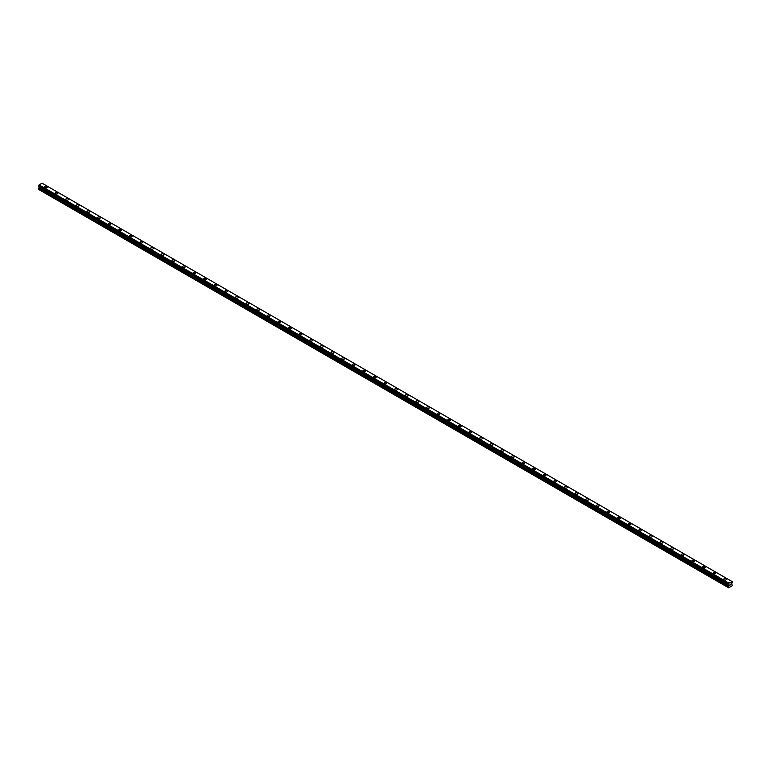 <?xml version="1.0" encoding="UTF-8"?>
<svg xmlns="http://www.w3.org/2000/svg" width="771" height="771" viewBox="0 0 771 771"><rect width="100%" height="100%" fill="white"/><g stroke="black" fill="none" stroke-linecap="round" stroke-linejoin="round"><path stroke-width="1.16" d="M44.516 187.093A1.378 0.79 180 0 1 45.364 186.36A1.378 0.79 180 0 1 46.867 186.534A1.378 0.79 180 0 1 47.262 187.102A1.378 0.79 180 0 1 46.414 187.825A1.378 0.79 180 0 1 44.92 187.661A1.378 0.79 180 0 1 44.516 187.093A1.378 0.79 180 0 1 45.364 186.36A1.378 0.79 180 0 1 46.867 186.534A1.378 0.79 180 0 1 47.262 187.093M55.127 193.222A1.378 0.79 180 0 1 55.975 192.49A1.378 0.79 180 0 1 57.478 192.663A1.378 0.79 180 0 1 57.883 193.222A1.378 0.79 180 0 1 57.025 193.955A1.378 0.79 180 0 1 55.531 193.781A1.378 0.79 180 0 1 55.127 193.222A1.378 0.79 180 0 1 55.975 192.49A1.378 0.79 180 0 1 57.478 192.663A1.378 0.79 180 0 1 57.883 193.222M65.737 199.352A1.378 0.79 180 0 1 66.585 198.619A1.378 0.79 180 0 1 68.089 198.793A1.378 0.79 180 0 1 68.494 199.352A1.378 0.79 180 0 1 67.646 200.084A1.378 0.79 180 0 1 66.142 199.911A1.378 0.79 180 0 1 65.737 199.352A1.378 0.79 180 0 1 66.585 198.619A1.378 0.79 180 0 1 68.089 198.793A1.378 0.79 180 0 1 68.494 199.352M78.7 204.922A1.378 0.79 180 0 1 79.105 205.481A1.378 0.79 180 0 1 78.257 206.214A1.378 0.79 180 0 1 76.753 206.04A1.378 0.79 180 0 1 76.358 205.481A1.378 0.79 180 0 1 77.206 204.749A1.378 0.79 180 0 1 78.7 204.922M76.358 205.481A1.378 0.79 180 0 1 77.206 204.739A1.378 0.79 180 0 1 78.7 204.913A1.378 0.79 180 0 1 79.105 205.481M86.969 211.601A1.378 0.79 180 0 1 87.817 210.869A1.378 0.79 180 0 1 89.311 211.042A1.378 0.79 180 0 1 89.715 211.611A1.378 0.79 180 0 1 88.867 212.343A1.378 0.79 180 0 1 87.374 212.17A1.378 0.79 180 0 1 86.969 211.601A1.378 0.79 180 0 1 87.817 210.869A1.378 0.79 180 0 1 89.311 211.042A1.378 0.79 180 0 1 89.715 211.601M97.58 217.73A1.378 0.79 180 0 1 98.428 216.998A1.378 0.79 180 0 1 99.931 217.171A1.378 0.79 180 0 1 100.326 217.73A1.378 0.79 180 0 1 99.478 218.463A1.378 0.79 180 0 1 97.984 218.289A1.378 0.79 180 0 1 97.58 217.73A1.378 0.79 180 0 1 98.428 216.998A1.378 0.79 180 0 1 99.931 217.171A1.378 0.79 180 0 1 100.326 217.73M108.191 223.86A1.378 0.79 180 0 1 109.039 223.127A1.378 0.79 180 0 1 110.542 223.301A1.378 0.79 180 0 1 110.947 223.86A1.378 0.79 180 0 1 110.089 224.592A1.378 0.79 180 0 1 108.595 224.419A1.378 0.79 180 0 1 108.191 223.86A1.378 0.79 180 0 1 109.039 223.127A1.378 0.79 180 0 1 110.542 223.301A1.378 0.79 180 0 1 110.947 223.86M118.801 229.989A1.378 0.79 180 0 1 119.65 229.257A1.378 0.79 180 0 1 121.153 229.421A1.378 0.79 180 0 1 121.558 229.989A1.378 0.79 180 0 1 120.71 230.722A1.378 0.79 180 0 1 119.206 230.548A1.378 0.79 180 0 1 118.801 229.989A1.378 0.79 180 0 1 119.65 229.257A1.378 0.79 180 0 1 121.153 229.43A1.378 0.79 180 0 1 121.558 229.989M129.412 236.109A1.378 0.79 180 0 1 130.27 235.377A1.378 0.79 180 0 1 131.764 235.55A1.378 0.79 180 0 1 132.169 236.119A1.378 0.79 180 0 1 131.321 236.851A1.378 0.79 180 0 1 129.817 236.678A1.378 0.79 180 0 1 129.412 236.109A1.378 0.79 180 0 1 130.27 235.386A1.378 0.79 180 0 1 131.764 235.55A1.378 0.79 180 0 1 132.169 236.109M140.033 242.239A1.378 0.79 180 0 1 140.881 241.506A1.378 0.79 180 0 1 142.375 241.68A1.378 0.79 180 0 1 142.78 242.239A1.378 0.79 180 0 1 141.931 242.971A1.378 0.79 180 0 1 140.438 242.807A1.378 0.79 180 0 1 140.033 242.239A1.378 0.79 180 0 1 140.881 241.506A1.378 0.79 180 0 1 142.375 241.68A1.378 0.79 180 0 1 142.78 242.239M150.644 248.368A1.378 0.79 180 0 1 151.492 247.636A1.378 0.79 180 0 1 152.995 247.809A1.378 0.79 180 0 1 153.39 248.368A1.378 0.79 180 0 1 152.542 249.1A1.378 0.79 180 0 1 151.049 248.927A1.378 0.79 180 0 1 150.644 248.368A1.378 0.79 180 0 1 151.492 247.636A1.378 0.79 180 0 1 152.995 247.809A1.378 0.79 180 0 1 153.39 248.368M161.255 254.497A1.378 0.79 180 0 1 162.103 253.765A1.378 0.79 180 0 1 163.606 253.938A1.378 0.79 180 0 1 164.011 254.497A1.378 0.79 180 0 1 163.153 255.23A1.378 0.79 180 0 1 161.659 255.056A1.378 0.79 180 0 1 161.255 254.497A1.378 0.79 180 0 1 162.103 253.765A1.378 0.79 180 0 1 163.606 253.938A1.378 0.79 180 0 1 164.011 254.497M171.866 260.627A1.378 0.79 180 0 1 172.714 259.885A1.378 0.79 180 0 1 174.217 260.058A1.378 0.79 180 0 1 174.622 260.627A1.378 0.79 180 0 1 173.774 261.359A1.378 0.79 180 0 1 172.27 261.186A1.378 0.79 180 0 1 171.866 260.627A1.378 0.79 180 0 1 172.714 259.894A1.378 0.79 180 0 1 174.217 260.058A1.378 0.79 180 0 1 174.622 260.627M182.476 266.747A1.378 0.79 180 0 1 183.334 266.014A1.378 0.79 180 0 1 184.828 266.188A1.378 0.79 180 0 1 185.233 266.756A1.378 0.79 180 0 1 184.385 267.479A1.378 0.79 180 0 1 182.881 267.315A1.378 0.79 180 0 1 182.476 266.747A1.378 0.79 180 0 1 183.334 266.014A1.378 0.79 180 0 1 184.828 266.188A1.378 0.79 180 0 1 185.233 266.747M193.097 272.876A1.378 0.79 180 0 1 193.945 272.144A1.378 0.79 180 0 1 195.439 272.317A1.378 0.79 180 0 1 195.844 272.876A1.378 0.79 180 0 1 194.996 273.609A1.378 0.79 180 0 1 193.492 273.435A1.378 0.79 180 0 1 193.097 272.876A1.378 0.79 180 0 1 193.945 272.144A1.378 0.79 180 0 1 195.439 272.317A1.378 0.79 180 0 1 195.844 272.876M203.708 279.006A1.378 0.79 180 0 1 204.556 278.273A1.378 0.79 180 0 1 206.059 278.447A1.378 0.79 180 0 1 206.455 279.006A1.378 0.79 180 0 1 205.606 279.738A1.378 0.79 180 0 1 204.113 279.565A1.378 0.79 180 0 1 203.708 279.006A1.378 0.79 180 0 1 204.556 278.273A1.378 0.79 180 0 1 206.059 278.447A1.378 0.79 180 0 1 206.455 279.006M216.67 284.576A1.378 0.79 180 0 1 217.075 285.135A1.378 0.79 180 0 1 216.217 285.868A1.378 0.79 180 0 1 214.724 285.694A1.378 0.79 180 0 1 214.319 285.135A1.378 0.79 180 0 1 215.167 284.403A1.378 0.79 180 0 1 216.67 284.576M214.319 285.135A1.378 0.79 180 0 1 215.167 284.403A1.378 0.79 180 0 1 216.67 284.566A1.378 0.79 180 0 1 217.075 285.135M224.93 291.255A1.378 0.79 180 0 1 225.778 290.522A1.378 0.79 180 0 1 227.281 290.696A1.378 0.79 180 0 1 227.686 291.265A1.378 0.79 180 0 1 226.838 291.997A1.378 0.79 180 0 1 225.334 291.824A1.378 0.79 180 0 1 224.93 291.255A1.378 0.79 180 0 1 225.778 290.522A1.378 0.79 180 0 1 227.281 290.696A1.378 0.79 180 0 1 227.686 291.255M235.541 297.384A1.378 0.79 180 0 1 236.398 296.652A1.378 0.79 180 0 1 237.892 296.825A1.378 0.79 180 0 1 238.297 297.384A1.378 0.79 180 0 1 237.449 298.117A1.378 0.79 180 0 1 235.945 297.943A1.378 0.79 180 0 1 235.541 297.384A1.378 0.79 180 0 1 236.398 296.652A1.378 0.79 180 0 1 237.892 296.825A1.378 0.79 180 0 1 238.297 297.384M246.161 303.514A1.378 0.79 180 0 1 247.009 302.781A1.378 0.79 180 0 1 248.503 302.955A1.378 0.79 180 0 1 248.908 303.514A1.378 0.79 180 0 1 248.06 304.246A1.378 0.79 180 0 1 246.556 304.073A1.378 0.79 180 0 1 246.161 303.514A1.378 0.79 180 0 1 247.009 302.781A1.378 0.79 180 0 1 248.503 302.955A1.378 0.79 180 0 1 248.908 303.514M256.772 309.643A1.378 0.79 180 0 1 257.62 308.911A1.378 0.79 180 0 1 259.123 309.075A1.378 0.79 180 0 1 259.519 309.643A1.378 0.79 180 0 1 258.671 310.376A1.378 0.79 180 0 1 257.177 310.202A1.378 0.79 180 0 1 256.772 309.643A1.378 0.79 180 0 1 257.62 308.911A1.378 0.79 180 0 1 259.123 309.084A1.378 0.79 180 0 1 259.519 309.643M267.383 315.773A1.378 0.79 180 0 1 268.231 315.031A1.378 0.79 180 0 1 269.734 315.204A1.378 0.79 180 0 1 270.139 315.773A1.378 0.79 180 0 1 269.281 316.505A1.378 0.79 180 0 1 267.788 316.332A1.378 0.79 180 0 1 267.383 315.773A1.378 0.79 180 0 1 268.231 315.04A1.378 0.79 180 0 1 269.734 315.204A1.378 0.79 180 0 1 270.139 315.773M277.994 321.892A1.378 0.79 180 0 1 278.842 321.16A1.378 0.79 180 0 1 280.345 321.334A1.378 0.79 180 0 1 280.75 321.892A1.378 0.79 180 0 1 279.902 322.625A1.378 0.79 180 0 1 278.398 322.461A1.378 0.79 180 0 1 277.994 321.892A1.378 0.79 180 0 1 278.842 321.16A1.378 0.79 180 0 1 280.345 321.334A1.378 0.79 180 0 1 280.75 321.892M288.605 328.022A1.378 0.79 180 0 1 289.462 327.29A1.378 0.79 180 0 1 290.956 327.463A1.378 0.79 180 0 1 291.361 328.022A1.378 0.79 180 0 1 290.513 328.754A1.378 0.79 180 0 1 289.009 328.581A1.378 0.79 180 0 1 288.605 328.022A1.378 0.79 180 0 1 289.462 327.29A1.378 0.79 180 0 1 290.956 327.463A1.378 0.79 180 0 1 291.361 328.022M299.225 334.151A1.378 0.79 180 0 1 300.073 333.419A1.378 0.79 180 0 1 301.567 333.592A1.378 0.79 180 0 1 301.972 334.151A1.378 0.79 180 0 1 301.124 334.884A1.378 0.79 180 0 1 299.62 334.71A1.378 0.79 180 0 1 299.225 334.151A1.378 0.79 180 0 1 300.073 333.419A1.378 0.79 180 0 1 301.567 333.592A1.378 0.79 180 0 1 301.972 334.151M309.836 340.281A1.378 0.79 180 0 1 310.684 339.539A1.378 0.79 180 0 1 312.188 339.712A1.378 0.79 180 0 1 312.583 340.281A1.378 0.79 180 0 1 311.735 341.013A1.378 0.79 180 0 1 310.241 340.84A1.378 0.79 180 0 1 309.836 340.281A1.378 0.79 180 0 1 310.684 339.548A1.378 0.79 180 0 1 312.188 339.722A1.378 0.79 180 0 1 312.583 340.281M320.447 346.401A1.378 0.79 180 0 1 321.295 345.668A1.378 0.79 180 0 1 322.798 345.842A1.378 0.79 180 0 1 323.203 346.41A1.378 0.79 180 0 1 322.345 347.143A1.378 0.79 180 0 1 320.852 346.969A1.378 0.79 180 0 1 320.447 346.401A1.378 0.79 180 0 1 321.295 345.668A1.378 0.79 180 0 1 322.798 345.842A1.378 0.79 180 0 1 323.203 346.401M331.058 352.53A1.378 0.79 180 0 1 331.906 351.798A1.378 0.79 180 0 1 333.409 351.971A1.378 0.79 180 0 1 333.814 352.53A1.378 0.79 180 0 1 332.966 353.263A1.378 0.79 180 0 1 331.463 353.089A1.378 0.79 180 0 1 331.058 352.53A1.378 0.79 180 0 1 331.906 351.798A1.378 0.79 180 0 1 333.409 351.971A1.378 0.79 180 0 1 333.814 352.53M341.669 358.66A1.378 0.79 180 0 1 342.526 357.927A1.378 0.79 180 0 1 344.02 358.101A1.378 0.79 180 0 1 344.425 358.66A1.378 0.79 180 0 1 343.577 359.392A1.378 0.79 180 0 1 342.073 359.219A1.378 0.79 180 0 1 341.669 358.66A1.378 0.79 180 0 1 342.526 357.927A1.378 0.79 180 0 1 344.02 358.101A1.378 0.79 180 0 1 344.425 358.66M354.631 364.23A1.378 0.79 180 0 1 355.036 364.789A1.378 0.79 180 0 1 354.188 365.521A1.378 0.79 180 0 1 352.684 365.348A1.378 0.79 180 0 1 352.289 364.789A1.378 0.79 180 0 1 353.137 364.057A1.378 0.79 180 0 1 354.631 364.23M352.289 364.789A1.378 0.79 180 0 1 353.137 364.057A1.378 0.79 180 0 1 354.631 364.22A1.378 0.79 180 0 1 355.036 364.789M362.9 370.909A1.378 0.79 180 0 1 363.748 370.176A1.378 0.79 180 0 1 365.252 370.35A1.378 0.79 180 0 1 365.647 370.918A1.378 0.79 180 0 1 364.799 371.651A1.378 0.79 180 0 1 363.305 371.477A1.378 0.79 180 0 1 362.9 370.909A1.378 0.79 180 0 1 363.748 370.186A1.378 0.79 180 0 1 365.252 370.35A1.378 0.79 180 0 1 365.647 370.909M373.511 377.038A1.378 0.79 180 0 1 374.359 376.306A1.378 0.79 180 0 1 375.863 376.479A1.378 0.79 180 0 1 376.267 377.038A1.378 0.79 180 0 1 375.41 377.771A1.378 0.79 180 0 1 373.916 377.597A1.378 0.79 180 0 1 373.511 377.038A1.378 0.79 180 0 1 374.359 376.306A1.378 0.79 180 0 1 375.863 376.479A1.378 0.79 180 0 1 376.267 377.038M384.122 383.168A1.378 0.79 180 0 1 384.97 382.435A1.378 0.79 180 0 1 386.473 382.609A1.378 0.79 180 0 1 386.878 383.168A1.378 0.79 180 0 1 386.03 383.9A1.378 0.79 180 0 1 384.527 383.727A1.378 0.79 180 0 1 384.122 383.168A1.378 0.79 180 0 1 384.97 382.435A1.378 0.79 180 0 1 386.473 382.609A1.378 0.79 180 0 1 386.878 383.168M394.733 389.297A1.378 0.79 180 0 1 395.59 388.565A1.378 0.79 180 0 1 397.084 388.729A1.378 0.79 180 0 1 397.489 389.297A1.378 0.79 180 0 1 396.641 390.03A1.378 0.79 180 0 1 395.137 389.856A1.378 0.79 180 0 1 394.733 389.297A1.378 0.79 180 0 1 395.59 388.565A1.378 0.79 180 0 1 397.084 388.738A1.378 0.79 180 0 1 397.489 389.297M405.353 395.427A1.378 0.79 180 0 1 406.201 394.685A1.378 0.79 180 0 1 407.695 394.858A1.378 0.79 180 0 1 408.1 395.427A1.378 0.79 180 0 1 407.252 396.159A1.378 0.79 180 0 1 405.748 395.986A1.378 0.79 180 0 1 405.353 395.427A1.378 0.79 180 0 1 406.201 394.694A1.378 0.79 180 0 1 407.695 394.858A1.378 0.79 180 0 1 408.1 395.427M415.964 401.546A1.378 0.79 180 0 1 416.812 400.814A1.378 0.79 180 0 1 418.316 400.987A1.378 0.79 180 0 1 418.711 401.556A1.378 0.79 180 0 1 417.863 402.279A1.378 0.79 180 0 1 416.369 402.115A1.378 0.79 180 0 1 415.964 401.546A1.378 0.79 180 0 1 416.812 400.814A1.378 0.79 180 0 1 418.316 400.987A1.378 0.79 180 0 1 418.711 401.546M426.575 407.676A1.378 0.79 180 0 1 427.423 406.943A1.378 0.79 180 0 1 428.927 407.117A1.378 0.79 180 0 1 429.331 407.676A1.378 0.79 180 0 1 428.474 408.408A1.378 0.79 180 0 1 426.98 408.235A1.378 0.79 180 0 1 426.575 407.676A1.378 0.79 180 0 1 427.423 406.943A1.378 0.79 180 0 1 428.927 407.117A1.378 0.79 180 0 1 429.331 407.676M437.186 413.805A1.378 0.79 180 0 1 438.034 413.073A1.378 0.79 180 0 1 439.537 413.246A1.378 0.79 180 0 1 439.942 413.805A1.378 0.79 180 0 1 439.094 414.538A1.378 0.79 180 0 1 437.591 414.364A1.378 0.79 180 0 1 437.186 413.805A1.378 0.79 180 0 1 438.034 413.073A1.378 0.79 180 0 1 439.537 413.246A1.378 0.79 180 0 1 439.942 413.805M447.797 419.935A1.378 0.79 180 0 1 448.655 419.193A1.378 0.79 180 0 1 450.148 419.366A1.378 0.79 180 0 1 450.553 419.935A1.378 0.79 180 0 1 449.705 420.667A1.378 0.79 180 0 1 448.202 420.494A1.378 0.79 180 0 1 447.797 419.935A1.378 0.79 180 0 1 448.655 419.202A1.378 0.79 180 0 1 450.148 419.376A1.378 0.79 180 0 1 450.553 419.935M458.417 426.055A1.378 0.79 180 0 1 459.265 425.322A1.378 0.79 180 0 1 460.759 425.496A1.378 0.79 180 0 1 461.164 426.064A1.378 0.79 180 0 1 460.316 426.797A1.378 0.79 180 0 1 458.812 426.623A1.378 0.79 180 0 1 458.417 426.055A1.378 0.79 180 0 1 459.265 425.322A1.378 0.79 180 0 1 460.759 425.496A1.378 0.79 180 0 1 461.164 426.055M469.028 432.184A1.378 0.79 180 0 1 469.876 431.452A1.378 0.79 180 0 1 471.38 431.625A1.378 0.79 180 0 1 471.775 432.184A1.378 0.79 180 0 1 470.927 432.916A1.378 0.79 180 0 1 469.433 432.743A1.378 0.79 180 0 1 469.028 432.184A1.378 0.79 180 0 1 469.876 431.452A1.378 0.79 180 0 1 471.38 431.625A1.378 0.79 180 0 1 471.775 432.184M479.639 438.314A1.378 0.79 180 0 1 480.487 437.581A1.378 0.79 180 0 1 481.991 437.755A1.378 0.79 180 0 1 482.395 438.314A1.378 0.79 180 0 1 481.538 439.046A1.378 0.79 180 0 1 480.044 438.872A1.378 0.79 180 0 1 479.639 438.314A1.378 0.79 180 0 1 480.487 437.581A1.378 0.79 180 0 1 481.991 437.755A1.378 0.79 180 0 1 482.395 438.314M492.602 443.884A1.378 0.79 180 0 1 493.006 444.443A1.378 0.79 180 0 1 492.158 445.175A1.378 0.79 180 0 1 490.655 445.002A1.378 0.79 180 0 1 490.25 444.443A1.378 0.79 180 0 1 491.098 443.71A1.378 0.79 180 0 1 492.602 443.884M490.25 444.443A1.378 0.79 180 0 1 491.098 443.71A1.378 0.79 180 0 1 492.602 443.874A1.378 0.79 180 0 1 493.006 444.443M500.861 450.563A1.378 0.79 180 0 1 501.719 449.83A1.378 0.79 180 0 1 503.212 450.004A1.378 0.79 180 0 1 503.617 450.572A1.378 0.79 180 0 1 502.769 451.305A1.378 0.79 180 0 1 501.266 451.131A1.378 0.79 180 0 1 500.861 450.563A1.378 0.79 180 0 1 501.719 449.84A1.378 0.79 180 0 1 503.212 450.004A1.378 0.79 180 0 1 503.617 450.563M511.481 456.692A1.378 0.79 180 0 1 512.33 455.96A1.378 0.79 180 0 1 513.823 456.133A1.378 0.79 180 0 1 514.228 456.692A1.378 0.79 180 0 1 513.38 457.425A1.378 0.79 180 0 1 511.877 457.261A1.378 0.79 180 0 1 511.481 456.692A1.378 0.79 180 0 1 512.33 455.96A1.378 0.79 180 0 1 513.823 456.133A1.378 0.79 180 0 1 514.228 456.692M522.092 462.822A1.378 0.79 180 0 1 522.94 462.089A1.378 0.79 180 0 1 524.444 462.263A1.378 0.79 180 0 1 524.839 462.822A1.378 0.79 180 0 1 523.991 463.554A1.378 0.79 180 0 1 522.497 463.381A1.378 0.79 180 0 1 522.092 462.822A1.378 0.79 180 0 1 522.94 462.089A1.378 0.79 180 0 1 524.444 462.263A1.378 0.79 180 0 1 524.839 462.822M532.703 468.951A1.378 0.79 180 0 1 533.551 468.219A1.378 0.79 180 0 1 535.055 468.382A1.378 0.79 180 0 1 535.46 468.951A1.378 0.79 180 0 1 534.602 469.684A1.378 0.79 180 0 1 533.108 469.51A1.378 0.79 180 0 1 532.703 468.951A1.378 0.79 180 0 1 533.551 468.219A1.378 0.79 180 0 1 535.055 468.392A1.378 0.79 180 0 1 535.46 468.951M543.314 475.081A1.378 0.79 180 0 1 544.162 474.338A1.378 0.79 180 0 1 545.666 474.512A1.378 0.79 180 0 1 546.07 475.081A1.378 0.79 180 0 1 545.222 475.813A1.378 0.79 180 0 1 543.719 475.64A1.378 0.79 180 0 1 543.314 475.081A1.378 0.79 180 0 1 544.162 474.348A1.378 0.79 180 0 1 545.666 474.512A1.378 0.79 180 0 1 546.07 475.081M553.925 481.2A1.378 0.79 180 0 1 554.783 480.468A1.378 0.79 180 0 1 556.277 480.641A1.378 0.79 180 0 1 556.681 481.21A1.378 0.79 180 0 1 555.833 481.933A1.378 0.79 180 0 1 554.33 481.769A1.378 0.79 180 0 1 553.925 481.2A1.378 0.79 180 0 1 554.783 480.468A1.378 0.79 180 0 1 556.277 480.641A1.378 0.79 180 0 1 556.681 481.2M564.545 487.33A1.378 0.79 180 0 1 565.394 486.597A1.378 0.79 180 0 1 566.887 486.771A1.378 0.79 180 0 1 567.292 487.33A1.378 0.79 180 0 1 566.444 488.062A1.378 0.79 180 0 1 564.941 487.889A1.378 0.79 180 0 1 564.545 487.33A1.378 0.79 180 0 1 565.394 486.597A1.378 0.79 180 0 1 566.887 486.771A1.378 0.79 180 0 1 567.292 487.33M575.156 493.459A1.378 0.79 180 0 1 576.004 492.727A1.378 0.79 180 0 1 577.508 492.9A1.378 0.79 180 0 1 577.903 493.459A1.378 0.79 180 0 1 577.055 494.192A1.378 0.79 180 0 1 575.561 494.018A1.378 0.79 180 0 1 575.156 493.459A1.378 0.79 180 0 1 576.004 492.727A1.378 0.79 180 0 1 577.508 492.9A1.378 0.79 180 0 1 577.903 493.459M585.767 499.589A1.378 0.79 180 0 1 586.615 498.847A1.378 0.79 180 0 1 588.119 499.02A1.378 0.79 180 0 1 588.524 499.589A1.378 0.79 180 0 1 587.666 500.321A1.378 0.79 180 0 1 586.172 500.148A1.378 0.79 180 0 1 585.767 499.589A1.378 0.79 180 0 1 586.615 498.856A1.378 0.79 180 0 1 588.119 499.03A1.378 0.79 180 0 1 588.524 499.589M596.378 505.709A1.378 0.79 180 0 1 597.226 504.976A1.378 0.79 180 0 1 598.73 505.15A1.378 0.79 180 0 1 599.134 505.718A1.378 0.79 180 0 1 598.286 506.451A1.378 0.79 180 0 1 596.783 506.277A1.378 0.79 180 0 1 596.378 505.709A1.378 0.79 180 0 1 597.226 504.976A1.378 0.79 180 0 1 598.73 505.15A1.378 0.79 180 0 1 599.134 505.709M606.989 511.838A1.378 0.79 180 0 1 607.847 511.106A1.378 0.79 180 0 1 609.341 511.279A1.378 0.79 180 0 1 609.745 511.838A1.378 0.79 180 0 1 608.897 512.57A1.378 0.79 180 0 1 607.394 512.397A1.378 0.79 180 0 1 606.989 511.838A1.378 0.79 180 0 1 607.847 511.106A1.378 0.79 180 0 1 609.341 511.279A1.378 0.79 180 0 1 609.745 511.838M617.61 517.967A1.378 0.79 180 0 1 618.458 517.235A1.378 0.79 180 0 1 619.951 517.408A1.378 0.79 180 0 1 620.356 517.967A1.378 0.79 180 0 1 619.508 518.7A1.378 0.79 180 0 1 618.005 518.526A1.378 0.79 180 0 1 617.61 517.967A1.378 0.79 180 0 1 618.458 517.235A1.378 0.79 180 0 1 619.951 517.408A1.378 0.79 180 0 1 620.356 517.967M630.562 523.538A1.378 0.79 180 0 1 630.967 524.097A1.378 0.79 180 0 1 630.119 524.829A1.378 0.79 180 0 1 628.625 524.656A1.378 0.79 180 0 1 628.22 524.097A1.378 0.79 180 0 1 629.069 523.364A1.378 0.79 180 0 1 630.562 523.538M628.22 524.097A1.378 0.79 180 0 1 629.069 523.364A1.378 0.79 180 0 1 630.562 523.528A1.378 0.79 180 0 1 630.967 524.097M638.831 530.217A1.378 0.79 180 0 1 639.679 529.484A1.378 0.79 180 0 1 641.183 529.658A1.378 0.79 180 0 1 641.588 530.226A1.378 0.79 180 0 1 640.73 530.959A1.378 0.79 180 0 1 639.236 530.785A1.378 0.79 180 0 1 638.831 530.217A1.378 0.79 180 0 1 639.679 529.494A1.378 0.79 180 0 1 641.183 529.658A1.378 0.79 180 0 1 641.588 530.217M649.442 536.346A1.378 0.79 180 0 1 650.29 535.614A1.378 0.79 180 0 1 651.794 535.787A1.378 0.79 180 0 1 652.199 536.346A1.378 0.79 180 0 1 651.35 537.079A1.378 0.79 180 0 1 649.847 536.915A1.378 0.79 180 0 1 649.442 536.346A1.378 0.79 180 0 1 650.29 535.614A1.378 0.79 180 0 1 651.794 535.787A1.378 0.79 180 0 1 652.199 536.346M660.053 542.476A1.378 0.79 180 0 1 660.911 541.743A1.378 0.79 180 0 1 662.405 541.917A1.378 0.79 180 0 1 662.809 542.476A1.378 0.79 180 0 1 661.961 543.208A1.378 0.79 180 0 1 660.458 543.035A1.378 0.79 180 0 1 660.053 542.476A1.378 0.79 180 0 1 660.911 541.743A1.378 0.79 180 0 1 662.405 541.917A1.378 0.79 180 0 1 662.809 542.476M670.674 548.605A1.378 0.79 180 0 1 671.522 547.873A1.378 0.79 180 0 1 673.016 548.046A1.378 0.79 180 0 1 673.42 548.605A1.378 0.79 180 0 1 672.572 549.337A1.378 0.79 180 0 1 671.069 549.164A1.378 0.79 180 0 1 670.674 548.605A1.378 0.79 180 0 1 671.522 547.873A1.378 0.79 180 0 1 673.016 548.046A1.378 0.79 180 0 1 673.42 548.605M681.285 554.735A1.378 0.79 180 0 1 682.133 553.992A1.378 0.79 180 0 1 683.626 554.166A1.378 0.79 180 0 1 684.031 554.735A1.378 0.79 180 0 1 683.183 555.467A1.378 0.79 180 0 1 681.689 555.293A1.378 0.79 180 0 1 681.285 554.735A1.378 0.79 180 0 1 682.133 554.002A1.378 0.79 180 0 1 683.626 554.176A1.378 0.79 180 0 1 684.031 554.735M691.895 560.854A1.378 0.79 180 0 1 692.743 560.122A1.378 0.79 180 0 1 694.247 560.295A1.378 0.79 180 0 1 694.642 560.864A1.378 0.79 180 0 1 693.794 561.587A1.378 0.79 180 0 1 692.3 561.423A1.378 0.79 180 0 1 691.895 560.854A1.378 0.79 180 0 1 692.743 560.122A1.378 0.79 180 0 1 694.247 560.295A1.378 0.79 180 0 1 694.642 560.854M702.506 566.984A1.378 0.79 180 0 1 703.354 566.251A1.378 0.79 180 0 1 704.858 566.425A1.378 0.79 180 0 1 705.263 566.984A1.378 0.79 180 0 1 704.415 567.716A1.378 0.79 180 0 1 702.911 567.543A1.378 0.79 180 0 1 702.506 566.984A1.378 0.79 180 0 1 703.354 566.251A1.378 0.79 180 0 1 704.858 566.425A1.378 0.79 180 0 1 705.263 566.984M713.117 573.113A1.378 0.79 180 0 1 713.975 572.381A1.378 0.79 180 0 1 715.469 572.554A1.378 0.79 180 0 1 715.873 573.113A1.378 0.79 180 0 1 715.025 573.846A1.378 0.79 180 0 1 713.522 573.672A1.378 0.79 180 0 1 713.117 573.113A1.378 0.79 180 0 1 713.975 572.381A1.378 0.79 180 0 1 715.469 572.554A1.378 0.79 180 0 1 715.873 573.113M723.738 579.243A1.378 0.79 180 0 1 724.586 578.51A1.378 0.79 180 0 1 726.08 578.674A1.378 0.79 180 0 1 726.484 579.243A1.378 0.79 180 0 1 725.636 579.975A1.378 0.79 180 0 1 724.133 579.802A1.378 0.79 180 0 1 723.738 579.243A1.378 0.79 180 0 1 724.586 578.51A1.378 0.79 180 0 1 726.08 578.684A1.378 0.79 180 0 1 726.484 579.243M729.848 585.324L730.282 584.187M730.542 584.919L730.985 583.955M732.392 581.748L728.952 583.146L728.383 584.167L729.019 584.929L728.653 587.82L732.18 585.777L731.814 583.31L732.421 581.758L42.54 183.469M728.479 584.524L38.598 186.254L39.119 184.876L42.048 183.18L731.881 581.459M39.167 186.582L38.55 189.387L728.653 587.82M728.952 583.146L39.119 184.876M728.817 583.377L38.984 185.107M728.807 583.406L38.974 185.136M728.479 583.975L38.646 185.705M728.441 584.033L38.608 185.763M728.412 584.514L38.579 186.235L728.817 584.736M728.383 587.656L38.55 189.387M728.412 584.081L38.579 185.811M728.383 584.167L38.55 185.898M728.383 584.457L38.55 186.177M729.019 584.929L39.186 186.659M729.019 585.507L39.186 187.228M728.961 585.681L39.128 187.401M728.431 586.596L38.598 188.326M728.383 586.779L38.55 188.5"/></g></svg>
